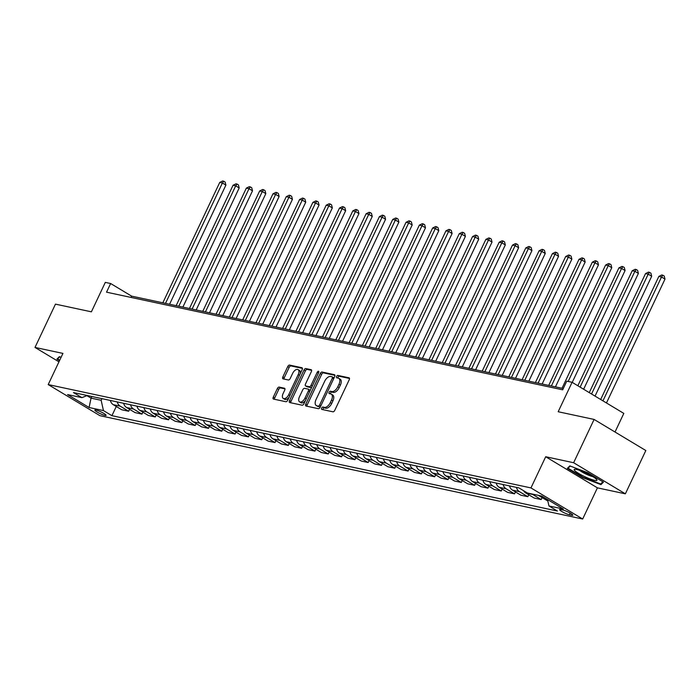 <?xml version="1.0" encoding="UTF-8"?>
<svg xmlns="http://www.w3.org/2000/svg" width="700" height="700" viewBox="0 0 700 700"><rect width="100%" height="100%" fill="white"/><g stroke="black" fill="none" stroke-linecap="round" stroke-linejoin="round"><path stroke-width="1.05" d="M321.65 408.082A1.33 0.717 -59 0 0 321.703 409.377A1.33 0.717 -59 0 0 321.825 409.421L332.92 411.801A1.899 1.024 -59 0 0 334.775 410.322L349.239 379.724A1.899 1.024 -59 0 0 349.169 377.869A1.899 1.024 -59 0 0 348.994 377.808L337.89 375.428A1.33 0.717 -59 0 0 336.595 376.46A1.33 0.717 -59 0 0 336.648 377.755A1.33 0.717 -59 0 0 336.77 377.808L338.205 378.114A6.09 3.29 -59 0 1 338.774 378.332A6.09 3.29 -59 0 1 338.975 384.274L337.767 386.82A6.09 3.29 -59 0 1 331.852 391.545L330.418 391.239A1.33 0.717 -59 0 0 329.123 392.271A1.33 0.717 -59 0 0 329.175 393.566A1.33 0.717 -59 0 0 329.297 393.619L330.733 393.925A6.09 3.29 -59 0 1 331.301 394.144A6.09 3.29 -59 0 1 331.502 400.076L330.295 402.631A6.09 3.29 -59 0 1 324.38 407.356L322.945 407.041A1.33 0.717 -59 0 0 321.65 408.082M331.301 394.144L332.692 394.984A6.09 3.29 -59 0 1 332.902 400.916L331.695 403.471A6.09 3.29 -59 0 1 325.78 408.196L324.345 407.881A1.33 0.717 -59 0 0 323.05 408.922A1.33 0.717 -59 0 0 322.858 409.649M349.501 378.455L339.29 376.267A1.33 0.717 -59 0 0 337.995 377.3A1.33 0.717 -59 0 0 337.803 378.026M338.774 378.332L340.165 379.172A6.09 3.29 -59 0 1 340.375 385.114L339.168 387.66A6.09 3.29 -59 0 1 333.252 392.385L331.817 392.079A1.33 0.717 -59 0 0 330.523 393.111A1.33 0.717 -59 0 0 330.33 393.838M104.956 415.406A6.204 0.954 -154.7 0 0 106.085 415.363A6.204 0.954 -154.7 0 0 102.471 412.641A6.204 0.954 -154.7 0 0 96.005 410.025A6.204 0.954 -154.7 0 0 94.876 410.06A6.204 0.954 -154.7 0 0 98.49 412.781A6.204 0.954 -154.7 0 0 104.956 415.406M279.186 387.1A1.899 1.024 -59 0 0 277.34 388.579L273.28 397.162A1.899 1.024 -59 0 0 273.35 399.017A1.899 1.024 -59 0 0 273.525 399.088L285.854 401.721A1.899 1.024 -59 0 0 287.7 400.251L302.164 369.652A1.899 1.024 -59 0 0 302.102 367.797A1.899 1.024 -59 0 0 301.919 367.727L289.59 365.085A1.899 1.024 -59 0 0 287.744 366.564L282.844 376.933A1.899 1.024 -59 0 0 282.905 378.787A1.899 1.024 -59 0 0 283.089 378.858L288.365 379.986A1.899 1.024 -59 0 0 290.211 378.507L292.644 373.371A5.093 2.748 -59 0 1 298.06 369.609A5.093 2.748 -59 0 1 298.226 374.561L288.706 394.713A5.093 2.748 -59 0 1 283.29 398.475A5.093 2.748 -59 0 1 283.115 393.514L284.707 390.154A1.899 1.024 -59 0 0 284.637 388.299A1.899 1.024 -59 0 0 284.463 388.229L279.186 387.1L280.586 387.94A1.899 1.024 -59 0 0 278.74 389.419L274.68 398.002A1.899 1.024 -59 0 0 274.418 399.28M573.633 462.726L545.694 456.741L597.415 487.847L625.363 493.824L573.633 462.726L594.099 419.431L558.171 411.74L572.093 382.296L566.764 381.159L562.678 389.821L106.54 292.18L110.635 283.517L105.306 282.38L91.394 311.824L55.466 304.132L35 347.428L58.957 361.83M545.694 456.741L530.959 487.918L48.204 384.58L62.939 353.404L35 347.428M305.777 404.119A1.899 1.024 -59 0 0 305.839 405.974A1.899 1.024 -59 0 0 306.023 406.044L318.351 408.678A1.899 1.024 -59 0 0 320.197 407.207L334.661 376.609A1.899 1.024 -59 0 0 334.591 374.754A1.899 1.024 -59 0 0 334.416 374.684L322.088 372.041A1.899 1.024 -59 0 0 320.241 373.52L305.777 404.119L307.178 404.959A1.899 1.024 -59 0 0 306.915 406.236M302.102 405.204L289.774 402.561A1.899 1.024 -59 0 1 289.59 402.491A1.899 1.024 -59 0 1 289.529 400.636L303.993 370.046A1.899 1.024 -59 0 1 305.839 368.567L311.115 369.696A1.899 1.024 -59 0 1 311.299 369.766A1.899 1.024 -59 0 1 311.36 371.621L305.498 384.029A1.899 1.024 -59 0 0 305.559 385.884A1.899 1.024 -59 0 0 305.734 385.954L309.234 386.697A1.899 1.024 -59 0 0 311.08 385.227L317.188 372.304A1.33 0.717 -59 0 1 318.605 371.324A1.33 0.717 -59 0 1 318.649 372.619L303.949 403.725A1.899 1.024 -59 0 1 302.102 405.204M594.099 419.431L645.829 450.529L625.363 493.824M563.036 510.046L560.691 509.548A6.011 0.919 -154.7 0 0 559.597 509.582A6.011 0.919 -154.7 0 0 563.097 512.216A6.011 0.919 -154.7 0 0 569.363 514.762L571.699 515.261A6.011 0.919 -154.7 0 0 572.801 515.226A6.011 0.919 -154.7 0 0 569.293 512.593A6.011 0.919 -154.7 0 0 563.036 510.046M530.959 487.918L582.68 519.015L99.934 415.678L48.204 384.58M116.27 406.473L111.921 415.678L557.41 511.035L548.957 505.951L563.325 509.031L541.8 496.081L527.424 493.01L518.971 487.926L73.474 392.56L81.935 397.644L87.246 395.509M111.921 415.678L103.46 410.594L89.093 407.514L67.567 394.572L81.935 397.644M615.02 432.005L623.814 413.402L572.093 382.296M597.415 487.847L582.68 519.015M563.281 388.535L131.6 296.126L110.635 283.517M91.814 396.489L91.035 398.134L101.15 400.304L101.929 398.65M86.896 395.649L91.035 398.134L89.093 407.514M130.996 297.412L131.6 296.126M548.957 505.951L547.505 499.52M538.423 495.364A7.752 6.414 -77.9 0 0 539.087 495.827L547.837 500.981M542.071 497.621L541.161 499.546L532.7 494.463A7.752 6.414 -77.9 0 1 532.035 493.99M523.609 490.709A7.752 6.414 -77.9 0 0 525.779 492.984L534.24 498.067L541.161 499.546M528.762 494.778L527.852 496.702L519.391 491.619A7.752 6.414 -77.9 0 1 516.442 487.384M509.521 485.896A7.752 6.414 -77.9 0 0 512.479 490.131L520.931 495.224L527.852 496.702M515.454 491.925L514.544 493.85L506.091 488.766A7.752 6.414 -77.9 0 1 503.134 484.531M496.213 483.052A7.752 6.414 -77.9 0 0 499.17 487.287L507.623 492.371L514.544 493.85M502.154 489.081L501.244 491.006L492.782 485.923A7.752 6.414 -77.9 0 1 489.825 481.688M482.912 480.2A7.752 6.414 -77.9 0 0 485.861 484.435L494.323 489.519L501.244 491.006M488.845 486.229L487.935 488.154L479.474 483.07A7.752 6.414 -77.9 0 1 476.525 478.835M469.604 477.356A7.752 6.414 -77.9 0 0 472.552 481.591L481.014 486.675L487.935 488.154M475.536 483.385L474.626 485.31L466.174 480.226A7.752 6.414 -77.9 0 1 463.216 475.991M456.295 474.504A7.752 6.414 -77.9 0 0 459.252 478.739L467.705 483.823L474.626 485.31M462.227 480.532L461.317 482.457L452.865 477.374A7.752 6.414 -77.9 0 1 449.907 473.139M442.986 471.66A7.752 6.414 -77.9 0 0 445.944 475.895L454.405 480.979L461.317 482.457M448.927 477.689L448.017 479.614L439.556 474.521A7.752 6.414 -77.9 0 1 436.599 470.295M429.686 468.808A7.752 6.414 -77.9 0 0 432.635 473.043L441.096 478.126L448.017 479.614M435.619 474.836L434.709 476.761L426.248 471.677A7.752 6.414 -77.9 0 1 423.299 467.442M416.377 465.964A7.752 6.414 -77.9 0 0 419.335 470.199L427.787 475.282L434.709 476.761M422.31 471.992L421.4 473.918L412.947 468.825A7.752 6.414 -77.9 0 1 409.99 464.59M403.069 463.111A7.752 6.414 -77.9 0 0 406.026 467.346L414.488 472.43L421.4 473.918M409.01 469.14L408.1 471.065L399.639 465.981A7.752 6.414 -77.9 0 1 396.681 461.746M389.769 460.267A7.752 6.414 -77.9 0 0 392.717 464.502L401.179 469.586L408.1 471.065M395.701 466.287L394.791 468.221L386.33 463.129A7.752 6.414 -77.9 0 1 383.381 458.894M376.46 457.415A7.752 6.414 -77.9 0 0 379.409 461.65L387.87 466.734L394.791 468.221M382.392 463.444L381.483 465.369L373.03 460.285A7.752 6.414 -77.9 0 1 370.072 456.05M363.151 454.571A7.752 6.414 -77.9 0 0 366.109 458.806L374.561 463.89L381.483 465.369M369.084 460.591L368.174 462.525L359.721 457.433A7.752 6.414 -77.9 0 1 356.764 453.198M349.842 451.719A7.752 6.414 -77.9 0 0 352.8 455.954L361.261 461.037L368.174 462.525M355.784 457.748L354.874 459.673L346.412 454.589A7.752 6.414 -77.9 0 1 343.455 450.354M336.543 448.875A7.752 6.414 -77.9 0 0 339.491 453.11L347.953 458.194L354.874 459.673M342.475 454.895L341.565 456.82L333.104 451.736A7.752 6.414 -77.9 0 1 330.155 447.501M323.234 446.023A7.752 6.414 -77.9 0 0 326.191 450.258L334.644 455.341L341.565 456.82M329.166 452.051L328.256 453.976L319.804 448.892A7.752 6.414 -77.9 0 1 316.846 444.658M309.925 443.179A7.752 6.414 -77.9 0 0 312.882 447.405L321.344 452.498L328.256 453.976M315.866 449.199L314.956 451.124L306.495 446.04A7.752 6.414 -77.9 0 1 303.537 441.805M296.625 440.326A7.752 6.414 -77.9 0 0 299.574 444.561L308.035 449.645L314.956 451.124M302.558 446.355L301.648 448.28L293.186 443.196A7.752 6.414 -77.9 0 1 290.238 438.961M283.316 437.474A7.752 6.414 -77.9 0 0 286.274 441.709L294.726 446.801L301.648 448.28M289.249 443.502L288.339 445.428L279.886 440.344A7.752 6.414 -77.9 0 1 276.929 436.109M270.007 434.63A7.752 6.414 -77.9 0 0 272.965 438.865L281.418 443.949L288.339 445.428M275.949 440.659L275.03 442.584L266.578 437.5A7.752 6.414 -77.9 0 1 263.62 433.265M256.699 431.777A7.752 6.414 -77.9 0 0 259.656 436.012L268.118 441.105L275.03 442.584M262.64 437.806L261.73 439.731L253.269 434.648A7.752 6.414 -77.9 0 1 250.32 430.412M243.399 428.934A7.752 6.414 -77.9 0 0 246.348 433.169L254.809 438.252L261.73 439.731M249.331 434.963L248.421 436.887L239.96 431.804A7.752 6.414 -77.9 0 1 237.011 427.569M230.09 426.081A7.752 6.414 -77.9 0 0 233.047 430.316L241.5 435.409L248.421 436.887M236.023 432.11L235.112 434.035L226.66 428.951A7.752 6.414 -77.9 0 1 223.702 424.716M216.781 423.238A7.752 6.414 -77.9 0 0 219.739 427.473L228.2 432.556L235.112 434.035M222.722 429.266L221.812 431.191L213.351 426.108A7.752 6.414 -77.9 0 1 210.394 421.873M203.481 420.385A7.752 6.414 -77.9 0 0 206.43 424.62L214.891 429.704L221.812 431.191M209.414 426.414L208.504 428.339L200.043 423.255A7.752 6.414 -77.9 0 1 197.094 419.02M190.173 417.541A7.752 6.414 -77.9 0 0 193.13 421.776L201.582 426.86L208.504 428.339M196.105 423.57L195.195 425.495L186.742 420.411A7.752 6.414 -77.9 0 1 183.785 416.176M176.864 414.689A7.752 6.414 -77.9 0 0 179.821 418.924L188.274 424.007L195.195 425.495M182.805 420.717L181.895 422.642L173.434 417.559A7.752 6.414 -77.9 0 1 170.476 413.324M163.564 411.845A7.752 6.414 -77.9 0 0 166.513 416.08L174.974 421.164L181.895 422.642M169.496 417.874L168.586 419.799L160.125 414.706A7.752 6.414 -77.9 0 1 157.176 410.48M150.255 408.993A7.752 6.414 -77.9 0 0 153.204 413.227L161.665 418.311L168.586 419.799M156.188 415.021L155.278 416.946L146.816 411.863A7.752 6.414 -77.9 0 1 143.867 407.627M136.946 406.149A7.752 6.414 -77.9 0 0 139.904 410.384L148.356 415.467L155.278 416.946M142.879 412.178L141.969 414.102L133.516 409.01A7.752 6.414 -77.9 0 1 130.559 404.775M123.638 403.296A7.752 6.414 -77.9 0 0 126.595 407.531L135.056 412.615L141.969 414.102M129.579 409.325L128.669 411.25L120.207 406.166A7.752 6.414 -77.9 0 1 117.25 401.931M110.337 400.453A7.752 6.414 -77.9 0 0 113.286 404.688L121.747 409.771L128.669 411.25M101.15 400.304L103.46 410.594M569.817 465.894L567.332 468.379L582.907 477.741L600.968 484.627L603.452 482.142L587.878 472.771L569.817 465.894M61.11 357.289L59.386 356.632L56.91 359.118L59.509 360.675M601.834 482.808L600.968 484.627M583.117 477.295L582.907 477.741M334.924 375.331L323.488 372.881A1.899 1.024 -59 0 0 321.641 374.36L307.178 404.959M318.325 406.053A1.33 0.717 -59 0 0 319.62 405.02L332.316 378.166A1.33 0.717 -59 0 0 332.264 376.863A1.33 0.717 -59 0 0 332.141 376.819L330.627 376.495A6.09 3.29 -59 0 0 324.713 381.22L316.033 399.578A6.09 3.29 -59 0 0 316.243 405.51A6.09 3.29 -59 0 0 316.811 405.729L319.725 406.892A1.33 0.717 -59 0 0 320.486 406.586M333.9 378.21A1.33 0.717 -59 0 0 333.664 377.703A1.33 0.717 -59 0 0 333.541 377.659L332.369 376.95M316.243 405.51L317.642 406.35A6.09 3.29 -59 0 0 318.203 406.569L316.811 405.729M319.725 406.892L318.203 406.569M311.623 370.344L307.239 369.408A1.899 1.024 -59 0 0 305.392 370.886L290.929 401.485A1.899 1.024 -59 0 0 290.666 402.754M306.81 386.601A1.899 1.024 -59 0 0 306.959 386.724A1.899 1.024 -59 0 0 307.134 386.794L310.634 387.537A1.899 1.024 -59 0 0 311.876 386.951M299.408 396.909A5.093 2.748 -59 0 0 299.582 401.861A5.093 2.748 -59 0 0 304.999 398.099L308.35 391.002A1.899 1.024 -59 0 0 308.289 389.148A1.899 1.024 -59 0 0 308.114 389.078L304.614 388.334A1.899 1.024 -59 0 0 302.759 389.804L299.408 396.909M299.582 401.861L300.974 402.71A5.093 2.748 -59 0 0 305.498 400.461M310.021 390.889A1.899 1.024 -59 0 0 309.689 389.988A1.899 1.024 -59 0 0 309.505 389.918L308.429 389.27M284.97 388.876L280.586 387.94M283.29 398.475L284.69 399.315A5.093 2.748 -59 0 0 289.205 397.066M300.195 373.817A5.093 2.748 -59 0 0 299.46 370.449L298.06 369.609M302.426 368.375L290.99 365.925A1.899 1.024 -59 0 0 289.144 367.404L284.244 377.773A1.899 1.024 -59 0 0 283.981 379.05M606.454 402.964L665 279.099L661.509 276.999L658.84 276.43L600.67 399.49M602.954 400.855L661.509 276.999L662.821 275.205L664.221 276.045L665 279.099M658.84 276.43L661.754 274.977L662.821 275.205M595.044 396.095L651.691 276.246L648.2 274.146L645.54 273.578L589.26 392.63M591.544 393.995L648.2 274.146L649.512 272.352L650.913 273.192L651.691 276.246M645.54 273.578L648.445 272.125L649.512 272.352M583.634 389.235L638.391 273.402L634.891 271.303L632.231 270.734L577.85 385.761M580.134 387.135L634.891 271.303L636.204 269.509L637.604 270.349L638.391 273.402M632.231 270.734L635.145 269.281L636.204 269.509M572.224 382.375L625.082 270.55L621.582 268.45L618.923 267.881L562.021 388.264M568.164 381.456L621.582 268.45L622.904 266.656L624.295 267.496L625.082 270.55M618.923 267.881L621.836 266.429L622.904 266.656M555.45 386.855L611.774 267.706L608.282 265.606L605.622 265.029L548.712 385.42M551.372 385.989L608.282 265.606L609.595 263.812L610.995 264.652L611.774 267.706M605.622 265.029L608.528 263.585L609.595 263.812M584.106 476.359A12.6 1.934 -154.7 0 0 596.75 479.631A12.6 1.934 -154.7 0 0 587.003 473.463A12.6 1.934 -154.7 0 0 574.805 469.254A12.6 1.934 -154.7 0 0 584.106 476.359M579.6 470.356A8.627 1.321 -154.7 0 0 585.532 473.856A8.627 1.321 -154.7 0 0 592.856 476.63M602.858 481.784L600.653 483.989L583.153 477.321L568.059 468.239L570.246 466.051M568.593 467.119L568.059 468.239M59.719 360.238L57.627 358.977L59.815 356.79M58.161 357.858L57.627 358.977M542.141 384.011L598.465 264.854L594.974 262.754L592.314 262.185L535.404 382.567M538.072 383.136L594.974 262.754L596.286 260.96L597.686 261.8L598.465 264.854M592.314 262.185L595.227 260.733L596.286 260.96M528.841 381.159L585.165 262.01L581.665 259.91L579.005 259.332L522.104 379.715M524.764 380.293L581.665 259.91L582.986 258.116L584.378 258.956L585.165 262.01M579.005 259.332L581.919 257.889L582.986 258.116M515.532 378.315L571.856 259.158L568.365 257.058L565.696 256.489L508.795 376.871M511.455 377.44L568.365 257.058L569.678 255.264L571.077 256.104L571.856 259.158M565.696 256.489L568.61 255.036L569.678 255.264M502.224 375.463L558.548 256.314L555.056 254.205L552.396 253.636L495.486 374.019M498.146 374.596L555.056 254.205L556.369 252.42L557.769 253.26L558.548 256.314M552.396 253.636L555.301 252.193L556.369 252.42M488.924 372.619L545.247 253.461L541.747 251.361L539.087 250.793L482.186 371.175M484.846 371.744L541.747 251.361L543.06 249.568L544.46 250.407L545.247 253.461M539.087 250.793L542.001 249.34L543.06 249.568M475.615 369.766L531.939 250.618L528.439 248.509L525.779 247.94L468.877 368.322M471.537 368.891L528.439 248.509L529.76 246.724L531.151 247.564L531.939 250.618M525.779 247.94L528.692 246.496L529.76 246.724M462.306 366.922L518.63 247.765L515.139 245.665L512.479 245.096L455.569 365.479M458.229 366.047L515.139 245.665L516.451 243.871L517.851 244.711L518.63 247.765M512.479 245.096L515.384 243.644L516.451 243.871M448.998 364.07L505.321 244.921L501.83 242.812L499.17 242.244L442.269 362.626M444.929 363.195L501.83 242.812L503.142 241.027L504.543 241.868L505.321 244.921M499.17 242.244L502.084 240.8L503.142 241.027M435.697 361.226L492.021 242.069L488.521 239.969L485.861 239.4L428.96 359.783M431.62 360.351L488.521 239.969L489.843 238.175L491.234 239.015L492.021 242.069M485.861 239.4L488.775 237.947L489.843 238.175M422.389 358.374L478.713 239.225L475.221 237.116L472.561 236.547L415.651 356.93M418.311 357.499L475.221 237.116L476.534 235.331L477.934 236.171L478.713 239.225M472.561 236.547L475.466 235.104L476.534 235.331M409.08 355.53L465.404 236.373L461.912 234.273L459.252 233.704L402.342 354.086M405.011 354.655L461.912 234.273L463.225 232.479L464.625 233.319L465.404 236.373M459.252 233.704L462.157 232.251L463.225 232.479M395.78 352.678L452.104 233.52L448.604 231.42L445.944 230.851L389.043 351.234M391.703 351.803L448.604 231.42L449.916 229.635L451.316 230.475L452.104 233.52M445.944 230.851L448.858 229.399L449.916 229.635M382.471 349.834L438.795 230.676L435.304 228.576L432.635 228.007L375.734 348.39M378.394 348.959L435.304 228.576L436.616 226.782L438.007 227.623L438.795 230.676M432.635 228.007L435.549 226.555L436.616 226.782M369.162 346.981L425.486 227.824L421.995 225.724L419.335 225.155L362.425 345.537M365.085 346.106L421.995 225.724L423.308 223.93L424.707 224.779L425.486 227.824M419.335 225.155L422.24 223.702L423.308 223.93M355.863 344.129L412.186 224.98L408.686 222.88L406.026 222.311L349.125 342.694M351.785 343.262L408.686 222.88L409.999 221.086L411.399 221.926L412.186 224.98M406.026 222.311L408.94 220.859L409.999 221.086M342.554 341.285L398.877 222.127L395.377 220.028L392.717 219.459L335.816 339.841M338.476 340.41L395.377 220.028L396.699 218.234L398.09 219.074L398.877 222.127M392.717 219.459L395.631 218.006L396.699 218.234M329.245 338.433L385.569 219.284L382.078 217.184L379.418 216.615L322.507 336.998M325.168 337.566L382.078 217.184L383.39 215.39L384.79 216.23L385.569 219.284M379.418 216.615L382.322 215.162L383.39 215.39M315.936 335.589L372.26 216.431L368.769 214.331L366.109 213.763L309.199 334.145M311.868 334.714L368.769 214.331L370.081 212.537L371.481 213.377L372.26 216.431M366.109 213.763L369.023 212.31L370.081 212.537M302.636 332.736L358.96 213.588L355.46 211.487L352.8 210.919L295.899 331.301M298.559 331.87L355.46 211.487L356.773 209.694L358.172 210.534L358.96 213.588M352.8 210.919L355.714 209.466L356.773 209.694M289.328 329.892L345.651 210.735L342.16 208.635L339.491 208.066L282.59 328.449M285.25 329.017L342.16 208.635L343.473 206.841L344.873 207.681L345.651 210.735M339.491 208.066L342.405 206.614L343.473 206.841M276.019 327.04L332.342 207.891L328.851 205.791L326.191 205.214L269.281 325.605M271.941 326.174L328.851 205.791L330.164 203.998L331.564 204.838L332.342 207.891M326.191 205.214L329.096 203.77L330.164 203.998M262.719 324.196L319.043 205.039L315.543 202.939L312.882 202.37L255.981 322.752M258.641 323.321L315.543 202.939L316.855 201.145L318.255 201.985L319.043 205.039M312.882 202.37L315.796 200.918L316.855 201.145M249.41 321.344L305.734 202.195L302.234 200.095L299.574 199.518L242.672 319.9M245.332 320.477L302.234 200.095L303.555 198.301L304.946 199.141L305.734 202.195M299.574 199.518L302.488 198.074L303.555 198.301M236.101 318.5L292.425 199.343L288.934 197.242L286.274 196.674L229.364 317.056M232.024 317.625L288.934 197.242L290.246 195.449L291.646 196.289L292.425 199.343M286.274 196.674L289.179 195.221L290.246 195.449M222.793 315.648L279.116 196.499L275.625 194.39L272.965 193.821L216.055 314.204M218.724 314.781L275.625 194.39L276.938 192.605L278.338 193.445L279.116 196.499M272.965 193.821L275.879 192.377L276.938 192.605M209.492 312.804L265.816 193.646L262.316 191.546L259.656 190.977L202.755 311.36M205.415 311.929L262.316 191.546L263.629 189.752L265.029 190.593L265.816 193.646M259.656 190.977L262.57 189.525L263.629 189.752M196.184 309.951L252.507 190.803L249.016 188.694L246.348 188.125L189.446 308.507M192.106 309.085L249.016 188.694L250.329 186.909L251.729 187.749L252.507 190.803M246.348 188.125L249.261 186.681L250.329 186.909M182.875 307.108L239.199 187.95L235.707 185.85L233.047 185.281L176.138 305.664M178.798 306.233L235.707 185.85L237.02 184.056L238.42 184.896L239.199 187.95M233.047 185.281L235.953 183.829L237.02 184.056M169.575 304.255L225.899 185.106L222.399 182.998L219.739 182.429L162.838 302.811M165.498 303.38L222.399 182.998L223.711 181.213L225.111 182.053L225.899 185.106M219.739 182.429L222.653 180.985L223.711 181.213M539.087 495.827L542.64 496.589M525.779 492.984L532.7 494.463M512.479 490.131L519.391 491.619M499.17 487.287L506.091 488.766M485.861 484.435L492.782 485.923M472.552 481.591L479.474 483.07M459.252 478.739L466.174 480.226M445.944 475.895L452.865 477.374M432.635 473.043L439.556 474.521M419.335 470.199L426.248 471.677M406.026 467.346L412.947 468.825M392.717 464.502L399.639 465.981M379.409 461.65L386.33 463.129M366.109 458.806L373.03 460.285M352.8 455.954L359.721 457.433M339.491 453.11L346.412 454.589M326.191 450.258L333.104 451.736M312.882 447.405L319.804 448.892M299.574 444.561L306.495 446.04M286.274 441.709L293.186 443.196M272.965 438.865L279.886 440.344M259.656 436.012L266.578 437.5M246.348 433.169L253.269 434.648M233.047 430.316L239.96 431.804M219.739 427.473L226.66 428.951M206.43 424.62L213.351 426.108M193.13 421.776L200.043 423.255M179.821 418.924L186.742 420.411M166.513 416.08L173.434 417.559M153.204 413.227L160.125 414.706M139.904 410.384L146.816 411.863M126.595 407.531L133.516 409.01M113.286 404.688L120.207 406.166M572.136 514.351L571.699 515.261M570.159 513.065L569.363 514.762M325.78 408.196L324.38 407.356M331.695 403.471L330.295 402.631M332.902 400.916L331.502 400.076M331.817 392.079L330.418 391.239M333.252 392.385L331.852 391.545M339.168 387.66L337.767 386.82M340.375 385.114L338.975 384.274M339.29 376.267L337.89 375.428M324.345 407.881L322.945 407.041M321.641 374.36L320.241 373.52M323.488 372.881L322.088 372.041M320.871 405.773L319.62 405.02M333.567 378.919L332.316 378.166M290.929 401.485L289.529 400.636M305.392 370.886L303.993 370.046M307.239 369.408L305.839 368.567M307.134 386.794L305.734 385.954M310.634 387.537L309.234 386.697M312.34 385.98L311.08 385.227M318.447 373.056L317.188 372.304M306.25 398.86L304.999 398.099M309.61 391.755L308.35 391.002M289.966 395.465L288.706 394.713M299.486 375.322L298.226 374.561M284.244 377.773L282.844 376.933M289.144 367.404L287.744 366.564M290.99 365.925L289.59 365.085M274.68 398.002L273.28 397.162M278.74 389.419L277.34 388.579M333.664 377.703L332.264 376.863M306.959 386.724L305.559 385.884M309.689 389.988L308.289 389.148"/></g></svg>
